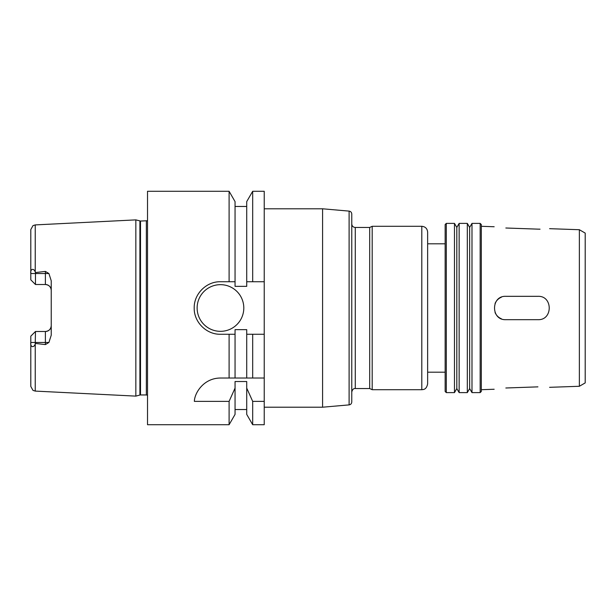 <?xml version="1.0" encoding="UTF-8"?>
<svg xmlns="http://www.w3.org/2000/svg" width="616" height="616" viewBox="0 0 616 616"><rect width="100%" height="100%" fill="white"/><g stroke="black" fill="none" stroke-linecap="round" stroke-linejoin="round"><path stroke-width="0.92" d="M537.93 229.137L505.836 228.005L537.93 229.137C552.983 228.729 552.983 228.729 537.93 229.137L540.039 229.183M505.836 228.005C490.783 226.557 490.783 226.557 505.836 228.005C490.783 226.557 490.783 226.557 505.836 228.005M537.93 386.863C552.983 387.272 552.983 387.272 537.93 386.863C552.983 387.272 552.983 387.272 537.93 386.863L505.836 387.995C490.783 389.443 490.783 389.443 505.836 387.995C490.783 389.443 490.783 389.443 505.836 387.995L537.93 386.863M537.93 296.327C552.983 295.611 552.983 320.389 537.93 319.673L505.836 319.673C490.783 320.397 490.783 295.603 505.836 296.327L537.93 296.327L505.836 296.327M537.93 319.673L505.836 319.673M501.401 318.795A11.673 11.673 0 0 1 495.056 312.481M495.056 303.519A11.673 11.673 0 0 1 501.401 297.205M264.233 208.793L322.591 208.793L322.591 407.207L264.233 407.207M264.233 378.031L264.233 424.717L252.683 424.717L252.683 401.37L246.723 388.103L246.723 381.527L235.05 381.527L235.05 388.103L229.098 401.37L194.363 401.37C194.456 393.285 203.48 378.07 220.466 378.031L264.233 378.031L264.233 334.265L252.683 334.265L252.683 378.031M355.27 227.466L355.27 388.534L369.692 388.534L369.692 227.466L355.27 227.466C353.145 227.258 351.975 226.095 351.767 223.962L351.767 214.022C351.628 212.366 350.743 211.396 349.103 211.111L322.591 208.793M351.767 214.022L351.767 401.978C351.628 403.634 350.743 404.604 349.103 404.889L322.591 407.207M369.692 227.466L372.195 226.295L372.195 389.705L421.798 389.705C423.408 389.466 426.387 389.82 427.635 383.868L427.635 232.132C427.288 228.59 425.34 226.642 421.798 226.295L421.798 389.705M372.195 226.295L421.798 226.295M427.635 243.805L445.145 243.805M446.307 223.385L445.145 224.547L445.145 391.453L446.307 392.615L454.477 392.615L454.477 223.385L446.307 223.385L446.307 392.615M454.477 223.385L456.81 227.427L456.81 388.573L454.477 392.615M459.143 223.385L459.143 392.615L467.321 392.615L467.321 223.385L459.143 223.385L456.81 227.427M467.321 223.385L469.654 227.427L469.654 388.573L467.321 392.615M471.987 223.385L471.987 392.615L480.157 392.615L480.157 223.385L471.987 223.385L469.654 227.427M480.157 223.385L481.319 224.547L481.319 391.453L480.157 392.615M579.363 386.278L585.2 382.906L585.2 233.094L579.363 229.722L579.363 386.278L549.603 387.318M579.363 229.722L549.603 228.682M494.163 226.75L481.319 226.295M252.683 334.265L246.723 334.265L246.723 329.645L235.05 329.645L235.05 334.265L220.466 334.265C206.399 334.588 193.878 322.06 194.202 308C193.878 293.94 206.399 281.412 220.466 281.735L235.05 281.735L235.05 286.355L246.723 286.355L246.723 201.601L252.683 191.283L264.233 191.283L264.233 334.265M32.548 334.403L35.466 331.493L35.235 343.905C34.088 347.986 30.061 347.439 30.8 342.457L30.8 336.159L32.548 334.403M30.8 336.159L35.466 331.493L45.392 331.493A5.837 5.837 0 0 0 51.228 325.656C50.936 329.144 48.987 331.085 45.392 331.493L45.392 344.59L35.466 343.443M35.235 224.909L32.995 225.618L30.8 229.575L30.8 273.543C30.061 268.561 34.088 268.014 35.235 272.095L35.235 224.909L135.843 219.881L135.843 396.119L35.235 391.091L32.995 390.382L30.8 386.425L30.8 342.365M35.235 272.095L35.466 272.557L45.392 271.41L45.392 284.507A5.837 5.837 0 0 1 51.228 290.344C50.936 286.856 48.987 284.915 45.392 284.507L35.466 284.507L30.8 279.841L35.466 284.507L45.392 284.507M45.392 344.59L48.926 342.457L51.228 335.204L51.228 280.796L48.926 273.543L45.392 271.41M30.8 279.841L30.8 273.635M35.466 272.557L35.466 284.507M264.233 401.37L252.683 401.37M229.098 401.37L229.098 424.717L235.05 414.399L235.05 388.103M235.05 334.265L235.05 378.031M229.098 334.265L229.098 378.031M246.723 388.103L246.723 414.399L252.683 424.717M246.723 334.265L246.723 378.031M229.098 424.717L147.517 424.717L147.517 191.283L229.098 191.283L229.098 281.735M229.098 191.283L235.05 201.601L235.05 281.735M243.805 308A23.346 23.346 0 0 1 208.793 328.213A23.346 23.346 0 0 1 208.793 287.788A23.346 23.346 0 0 1 243.805 308M246.723 281.735L264.233 281.735M252.683 191.283L252.683 281.735M147.517 220.736L140.51 221.044L135.843 219.881M349.103 211.111L349.103 404.889M30.8 342.457L48.926 342.457M35.235 343.905L35.235 391.091M30.8 273.543L48.926 273.543M45.392 331.493A5.837 5.837 0 0 0 51.228 325.656M139.901 220.967L139.901 395.033L135.843 396.119M140.51 221.044L140.51 394.956L139.901 395.033M146.346 221.044L146.346 394.956L147.517 395.264M355.27 388.534C353.576 388.357 352.406 389.528 351.767 392.038M369.692 388.534L372.195 389.705M427.635 372.195L445.145 372.195M456.81 388.573L459.143 392.615M469.654 388.573L471.987 392.615M494.163 389.25L481.319 389.705M235.05 409.54L246.723 409.54M235.05 206.46L246.723 206.46M140.51 394.956L146.346 394.956"/></g></svg>
